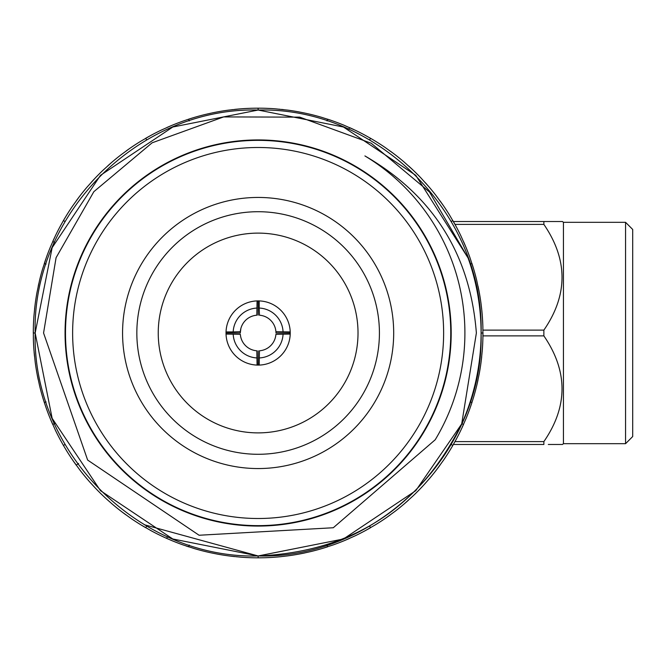 <?xml version="1.0" encoding="UTF-8"?>
<svg xmlns="http://www.w3.org/2000/svg" width="666" height="666" viewBox="0 0 666 666"><rect width="100%" height="100%" fill="white"/><g stroke="black" fill="none" stroke-linecap="round" stroke-linejoin="round"><path stroke-width="1" d="M240.842 328.613L240.293 333L226.024 333L226.024 332.401A32.11 32.11 0 0 1 259.199 300.915A32.11 32.11 0 0 1 290.226 332.401L290.234 333A32.11 32.11 0 0 1 290.218 334.074L275.915 334.307A17.84 17.84 0 0 1 259.432 350.791L259.199 365.085A32.11 32.11 0 0 1 226.024 332.709M257.059 365.085L256.826 350.791A17.84 17.84 0 0 1 240.334 334.307L226.04 334.074M290.234 332.709A32.11 32.11 0 0 1 290.234 333L275.965 333L275.957 332.401A17.84 17.84 0 0 1 275.965 333M358.017 333A99.883 99.883 0 0 1 258.125 432.883A99.883 99.883 0 0 1 158.242 333A99.883 99.883 0 0 1 258.125 233.117A99.883 99.883 0 0 1 358.017 333M136.838 333A121.287 121.287 0 0 0 258.125 454.287A121.287 121.287 0 0 0 379.42 333A121.287 121.287 0 0 0 258.125 211.713A121.287 121.287 0 0 0 136.838 333M144.314 524.725L258.125 555.96L343.448 538.985L415.784 490.659L461.696 423.942A222.96 222.96 0 0 0 481.085 333C484.207 213.936 377.197 106.918 258.125 110.04C139.061 106.918 32.051 213.936 35.165 333C32.051 452.064 139.061 559.082 258.125 555.96C377.197 559.082 484.207 452.064 481.085 333A222.96 222.96 0 0 0 468.09 258L415.784 175.341M468.09 258L415.784 175.341L343.448 127.015L258.125 110.04L172.802 127.015L100.474 175.341L52.139 247.677L35.165 333L52.139 418.323L100.474 490.659L172.802 538.985L258.125 555.96L343.448 538.985L415.784 490.659L461.696 423.942L476.373 333C470.213 254.404 433.05 195.379 364.901 155.927A206.776 206.776 0 0 1 435.206 439.768L333.283 527.747L199.084 535.248L87.646 460.064L43.565 333L56.077 257.692L93.848 191.683L152.139 142.799L223.668 116.916L299.742 117.141L371.203 143.24L429.545 192.074L468.09 258M33.333 329.195L33.3 333L35.165 333C32.051 452.064 139.061 559.082 258.125 555.96C351.973 551.898 419.821 507.892 461.696 423.942M65.06 333A193.065 193.065 0 0 1 258.125 139.935A193.065 193.065 0 0 1 451.19 333A193.065 193.065 0 0 1 258.125 526.065A193.065 193.065 0 0 1 65.06 333M65.493 333A192.641 192.641 0 0 1 258.125 140.359A192.641 192.641 0 0 1 450.765 333A192.641 192.641 0 0 1 258.125 525.64A192.641 192.641 0 0 1 65.493 333M72.627 333A185.506 185.506 0 0 1 258.125 147.494A185.506 185.506 0 0 1 443.631 333A185.506 185.506 0 0 1 258.125 518.506A185.506 185.506 0 0 1 72.627 333M393.689 333A135.556 135.556 0 0 1 258.125 468.556A135.556 135.556 0 0 1 122.569 333A135.556 135.556 0 0 1 258.125 197.444A135.556 135.556 0 0 1 393.689 333M33.333 328.912L33.375 338.844M477.156 383.733L479.245 373.651A224.825 224.825 0 0 0 480.994 362.67L481.668 357.043M481.26 360.564L482.284 350.316A224.825 224.825 0 0 0 482.867 339.21L482.917 337.088M103.804 496.495L103.13 495.862A224.825 224.825 0 0 1 95.263 487.995L89.885 482.134M89.977 482.234L90.926 483.3M73.185 460.839L79.953 470.121A224.825 224.825 0 0 0 86.955 478.771L87.562 479.47M103.954 496.645L104.679 497.319M104.878 497.51L105.752 498.318M106.152 498.684L106.702 499.184M106.751 499.234L107.284 499.716M121.736 511.738L121.004 511.172A224.825 224.825 0 0 1 112.363 504.17L106.394 498.901M122.919 512.629L123.868 513.336M124.301 513.661L125.533 514.568M106.493 498.992L107.551 499.958M121.911 511.863L122.694 512.454M73.302 461.014L73.868 461.821M74.026 462.054L74.709 463.02M75.025 463.469L75.916 464.71M65.035 444.48L63.42 445.412L61.172 441.425M61.197 441.475L62.554 443.897M62.621 444.014L63.328 445.254M50.649 419.597L55.345 430.086A224.825 224.825 0 0 0 60.39 439.993L60.831 440.809M73.618 461.463L75.216 463.727M75.291 463.844L76.132 465.001M87.696 479.628L88.345 480.377M88.528 480.586L89.302 481.485M63.42 445.412L66.6 450.749A224.825 224.825 0 0 0 72.661 460.081L73.585 461.421M89.669 481.893L90.684 483.033M167.441 536.688L166.683 538.394L161.047 535.789L165.085 537.67M165.21 537.728L166.517 538.311M141.167 525.008L151.132 530.735A224.825 224.825 0 0 0 161.047 535.789L162.962 536.696M186.988 546.278L186.164 545.995M186.68 546.17L188.137 546.653M166.683 538.394L172.386 540.834A224.825 224.825 0 0 0 182.775 544.821L194.58 548.659A224.825 224.825 0 0 0 205.328 551.54L207.392 552.031M207.667 552.089L210.847 552.797M187.121 546.32L188.653 546.828L189.227 545.046M141.35 525.124L142.191 525.632M142.432 525.774L143.448 526.381M143.923 526.664L145.238 527.43M141.775 525.382L140.376 524.525A224.825 224.825 0 0 1 131.052 518.473L122.303 512.162M122.344 512.196L124.567 513.852M124.675 513.936L125.824 514.785M141.816 525.407L144.197 526.823M144.322 526.898L145.554 527.614M163.22 536.813L164.294 537.312M164.793 537.537L166.184 538.17M50.724 419.788L51.107 420.696M51.215 420.954L51.682 422.044M51.898 422.544L52.514 423.951M46.079 401.898L44.306 402.472L42.932 398.11M42.949 398.16L43.773 400.807M43.814 400.94L44.247 402.297M37.179 374.567L39.585 385.797A224.825 224.825 0 0 0 42.466 396.545L42.732 397.435M61.547 442.099L62.121 443.14M62.396 443.614L63.145 444.938M44.306 402.472L46.304 408.358A224.825 224.825 0 0 0 50.291 418.739L52.031 422.843M52.09 422.968L52.664 424.275M60.931 440.992L61.414 441.858M436.863 469.388L436.297 470.121A224.825 224.825 0 0 1 429.295 478.771L424.034 484.74M424.125 484.632L425.083 483.574M404.603 503.571L413.12 495.862A224.825 224.825 0 0 0 420.987 487.995L421.628 487.321M436.988 469.222L437.587 468.431M437.753 468.206L438.461 467.266M438.786 466.824L439.693 465.592M450.141 449.958L449.658 450.749A224.825 224.825 0 0 1 443.598 460.081L437.287 468.822M437.321 468.781L438.986 466.566M450.907 448.693L451.506 447.677M451.789 447.202L452.564 445.887M439.06 466.45L439.91 465.301M450.333 449.633L450.757 448.934M404.762 503.429L405.502 502.788M405.719 502.605L406.61 501.823M407.018 501.465L408.158 500.441M405.136 503.105L403.896 504.17A224.825 224.825 0 0 1 395.254 511.172L386.546 517.54M386.588 517.515L388.861 515.917M388.969 515.834L390.126 515.001M365.934 530.294L375.874 524.525A224.825 224.825 0 0 0 385.206 518.473L385.964 517.948M405.178 503.071L407.259 501.248M407.367 501.157L408.433 500.199M421.769 487.171L422.444 486.455M422.635 486.247L423.443 485.381M423.809 484.973L424.841 483.841M470.171 401.898L471.953 402.472L469.955 408.358L471.403 404.137M471.445 404.012L471.894 402.647M473.684 396.894L471.953 402.472M461.821 428.163L465.967 418.739A224.825 224.825 0 0 0 469.955 408.358L470.654 406.352M477.222 383.458L477.672 381.46M473.792 396.545A224.825 224.825 0 0 0 476.665 385.797L477.047 384.207M477.056 384.157L477.48 382.309M477.705 381.318L478.005 379.928M451.956 446.928L455.86 439.993A224.825 224.825 0 0 0 460.914 430.086L462.437 426.831M462.662 426.34L463.295 424.941M452.023 446.811L452.738 445.571M462.029 427.714L462.803 426.04M462.853 425.915L463.444 424.617M470.745 406.085L471.128 404.961M471.303 404.445L471.786 402.997M263.969 557.75L258.125 557.825L258.125 555.96M230.569 556.135L240.809 557.159A224.825 224.825 0 0 0 251.923 557.742L254.037 557.792M277.073 557.026L277.564 556.984M277.839 556.959L279.021 556.851M279.562 556.801L281.085 556.651M283.691 556.368L284.232 556.31M277.123 557.026L279.887 556.776M301.14 553.671L302.306 553.446M302.839 553.338L304.337 553.03M280.02 556.759L287.429 555.91M300.391 553.821L299.692 553.954M299.9 553.912L300.865 553.729M230.844 556.168L234.082 556.535M236.688 556.801L237.238 556.851M230.136 556.077L232.884 556.41M233.025 556.418L234.623 556.593M254.32 557.792L257.584 557.825M211.38 552.913L217.474 554.12A224.825 224.825 0 0 0 228.463 555.86L230.078 556.068M260.206 557.817L260.747 557.808M366.117 530.194L366.983 529.72M367.232 529.578L368.265 529.004M368.739 528.737L370.071 527.98M369.022 528.579L365.118 530.735A224.825 224.825 0 0 1 355.211 535.789L345.371 540.209M345.421 540.193L347.968 539.094M348.093 539.044L349.409 538.469M322.56 548.401L333.483 544.821A224.825 224.825 0 0 0 343.864 540.834L344.722 540.484M387.179 517.099L388.145 516.416M388.594 516.1L389.835 515.209M369.139 528.504L370.379 527.797M386.138 517.823L386.946 517.266M264.335 557.742A224.825 224.825 0 0 0 275.441 557.159L281.626 556.593M322.76 548.334L323.701 548.051M323.976 547.968L325.108 547.618M325.624 547.452L327.081 546.994M300.441 553.812L303.155 553.271M303.296 553.246L310.93 551.54A224.825 224.825 0 0 0 321.67 548.659L323.235 548.193M346.087 539.91L347.169 539.443M347.677 539.227L349.076 538.611M323.285 548.176L325.932 547.36M326.065 547.319L327.605 546.828L327.023 545.046M344.913 540.401L345.82 540.018M287.795 555.86A224.825 224.825 0 0 0 298.784 554.12L304.87 552.913M375.083 140.992L375.874 141.475A224.825 224.825 0 0 1 385.206 147.527L393.956 153.838M393.914 153.804L391.691 152.148M391.583 152.064L390.426 151.215M412.454 169.505L403.896 161.83A224.825 224.825 0 0 0 395.254 154.828L394.513 154.262M374.908 140.876L374.059 140.368M373.817 140.226L372.802 139.619M372.336 139.336L371.012 138.57M369.605 139.91L370.537 138.295L374.483 140.618M374.434 140.593L372.053 139.177M353.038 129.187L351.964 128.688M351.465 128.463L350.075 127.83M371.936 139.102L370.704 138.386M353.738 129.512L353.288 129.304M443.073 205.161L436.297 195.879A224.825 224.825 0 0 0 429.295 187.229L428.238 185.989M412.296 169.355L411.58 168.681M411.372 168.49L410.506 167.682M410.106 167.316L408.974 166.284M428.196 185.956L426.373 183.866M426.282 183.766L425.333 182.7M411.896 168.981L409.865 167.099M409.765 167.008L408.708 166.042M394.347 154.137L393.564 153.546M428.696 186.53L420.987 178.005A224.825 224.825 0 0 0 413.12 170.138L411.938 169.014M393.165 153.247L392.391 152.664M391.949 152.339L390.717 151.432M331.477 120.471L321.67 117.341A224.825 224.825 0 0 0 310.93 114.46L308.866 113.969M283.366 109.59L282.168 109.465M279.562 109.199L279.021 109.149M304.87 113.087L298.784 111.88A224.825 224.825 0 0 0 287.795 110.14L275.441 108.841A224.825 224.825 0 0 0 264.335 108.258L262.213 108.208M261.929 108.208L258.674 108.175M256.052 108.183L255.503 108.192M254.52 108.2L254.087 108.208M283.233 109.582L281.626 109.407M370.537 138.295L365.118 135.265A224.825 224.825 0 0 0 355.211 130.211L343.864 125.166A224.825 224.825 0 0 0 333.483 121.179L330.095 120.005M331.21 120.379L329.27 119.722M329.57 119.83L328.122 119.347M353.688 129.487L351.173 128.33M351.049 128.272L349.742 127.689M329.137 119.68L327.605 119.172L327.023 120.954M308.591 113.911L307.434 113.645M306.901 113.528L305.403 113.203M478.946 290.742L479.079 291.433M479.037 291.225L478.854 290.259M478.804 289.985L478.571 288.819M478.463 288.286L478.155 286.788M481.884 311.105L482.159 314.052M482.151 314.002L481.901 311.238M473.093 267.158L472.743 266.025M472.585 265.501L472.119 264.044M478.937 290.692L478.396 287.97M478.371 287.837L478.08 286.438M473.318 267.89L473.526 268.565M473.468 268.365L473.176 267.424M481.726 309.499L480.994 303.33A224.825 224.825 0 0 0 479.245 292.349L476.665 280.203A224.825 224.825 0 0 0 473.792 269.455L469.955 257.642A224.825 224.825 0 0 0 465.967 247.261L460.914 235.914A224.825 224.825 0 0 0 455.86 226.007L455.078 224.575M482.925 336.805L482.958 333.549M482.958 332.933L482.958 332.451M482.092 313.286L481.984 312.104M481.934 311.563L481.859 310.822M481.851 310.756L481.776 310.04M482.908 337.52L482.95 334.748M482.95 334.615L482.958 332.817M482.883 327.156L482.867 326.79A224.825 224.825 0 0 0 482.284 315.684L482.117 313.569M455.053 224.525L453.704 222.103M453.638 221.986L452.93 220.746M442.948 204.986L442.39 204.179M442.224 203.946L441.541 202.98M441.225 202.531L440.334 201.29M455.419 225.191L449.658 215.251A224.825 224.825 0 0 0 443.598 205.919L442.665 204.579M442.64 204.537L441.042 202.273M427.73 185.414L426.948 184.515M426.59 184.107L425.574 182.967M440.959 202.156L440.126 200.999M428.554 186.372L427.913 185.623M465.334 245.754L465.609 246.403M465.526 246.212L465.143 245.304M465.035 245.046L464.568 243.956M464.352 243.456L463.736 242.049M473.31 267.84L472.485 265.193M472.444 265.06L471.953 263.528L470.171 264.102M465.318 245.704L464.227 243.157M464.169 243.032L463.594 241.725M455.319 225.008L454.845 224.142M454.712 223.901L454.129 222.86M453.862 222.386L453.105 221.062M53.821 239.169L54.87 236.896M54.779 237.096L54.437 237.837M53.588 239.66L52.964 241.059M65.035 221.52L63.42 220.588L65.751 216.65M65.726 216.691L64.302 219.072M64.236 219.189L63.511 220.429M79.396 196.612L72.661 205.919A224.825 224.825 0 0 0 66.6 215.251L66.117 216.042M45.513 259.915L45.13 261.039M44.955 261.555L44.472 263.003M54.229 238.286L53.455 239.96M53.397 240.085L52.814 241.383M45.763 259.191L45.604 259.648M63.42 220.588L60.39 226.007A224.825 224.825 0 0 0 55.345 235.914L50.291 247.261A224.825 224.825 0 0 0 46.304 257.642L42.466 269.455A224.825 224.825 0 0 0 39.585 280.203L37.005 292.349A224.825 224.825 0 0 0 35.265 303.33L34.724 307.759M111.655 162.429L103.13 170.138A224.825 224.825 0 0 0 95.263 178.005L94.147 179.196M79.262 196.778L78.671 197.569M78.505 197.794L77.789 198.734M77.464 199.176L76.557 200.408M94.106 179.229L92.224 181.26M92.133 181.368L91.175 182.426M65.351 217.307L64.744 218.323M64.469 218.798L63.695 220.113M94.63 178.679L86.955 187.229A224.825 224.825 0 0 0 79.953 195.879L77.273 199.434M77.189 199.55L76.349 200.699M66.009 216.225L65.493 217.066M34.707 307.892L34.549 309.315M34.998 305.436L33.966 315.684A224.825 224.825 0 0 0 33.383 326.79L33.308 331.252M34.166 352.714L34.274 353.896M34.324 354.437L34.474 355.96M33.308 331.385L33.3 332.817M34.099 351.948L34.141 352.431M38.586 284.54L38.77 283.691M38.653 284.224L38.328 285.722M45.746 259.24L44.855 261.863M44.805 261.988L44.364 263.353M38.553 284.682L38.212 286.255M34.965 305.719L34.59 308.957M191.15 118.381L193.698 117.599M193.49 117.666L192.549 117.949M190.626 118.548L189.169 119.006M212.962 112.754L215.867 112.179M215.817 112.188L213.095 112.729M239.727 108.924L228.463 110.14A224.825 224.825 0 0 0 217.474 111.88L216.567 112.046M170.171 126.09L169.081 126.557M168.581 126.773L167.183 127.389M192.074 118.09L190.318 118.64M190.185 118.681L182.775 121.179A224.825 224.825 0 0 0 172.386 125.166L171.537 125.516M171.337 125.599L170.429 125.982M211.38 113.087L205.328 114.46A224.825 224.825 0 0 0 194.58 117.341L188.653 119.172L189.227 120.954M239.51 108.941L238.694 109.016M238.411 109.041L237.238 109.149M236.688 109.199L235.173 109.349M232.567 109.632L232.018 109.69M215.11 112.329L213.953 112.554M213.411 112.662L211.921 112.97M207.867 113.861L207.434 113.961M239.127 108.974L236.372 109.224M236.23 109.241L234.623 109.407M216.358 112.088L215.393 112.271M258.125 110.04L258.125 108.175L251.923 108.258A224.825 224.825 0 0 0 240.809 108.841L239.186 108.974M111.122 162.895L112.363 161.83A224.825 224.825 0 0 1 121.004 154.828L129.704 148.46M129.662 148.485L127.397 150.083M127.289 150.166L126.124 150.999M150.316 135.706L140.376 141.475A224.825 224.825 0 0 0 131.052 147.527L130.286 148.052M111.372 162.679L110.747 163.212M110.539 163.395L109.649 164.177M109.241 164.535L108.092 165.559M111.08 162.929L108.991 164.752M93.615 179.753L92.815 180.619M92.441 181.027L91.417 182.159M108.891 164.843L107.825 165.801M94.48 178.829L93.814 179.545M150.133 135.806L149.276 136.28M149.026 136.422L147.994 136.996M147.519 137.263L146.187 138.02M149.7 136.047L151.132 135.265A224.825 224.825 0 0 1 161.047 130.211L170.879 125.791M170.829 125.807L168.282 126.906M168.157 126.956L166.85 127.531M149.65 136.072L147.236 137.421M147.111 137.496L145.871 138.203M130.111 148.177L129.304 148.734M129.079 148.901L128.105 149.584M127.664 149.9L126.423 150.791M37.213 374.775L37.396 375.741M37.454 376.015L37.679 377.181M37.787 377.714L38.104 379.212M34.108 351.998L34.357 354.762M35.215 362.304L33.966 350.316A224.825 224.825 0 0 1 33.383 339.21M34.366 354.895L34.515 356.318M43.157 398.842L43.506 399.975M43.673 400.499L44.139 401.956M35.265 362.67A224.825 224.825 0 0 0 37.005 373.651L37.854 378.03M37.887 378.163L38.178 379.562M42.791 397.635L43.074 398.576M52.739 424.442L55.353 423.285M76.24 465.151L78.555 463.469M482.908 337.579L482.867 326.79M481.293 360.281L481.535 358.241M481.551 358.108L481.701 356.685M482.958 333L481.085 333M477.605 381.776L477.93 380.278M290.218 334.074A32.11 32.11 0 0 1 259.199 365.085M290.218 331.926L275.915 331.693A17.84 17.84 0 0 0 259.432 315.209L259.199 308.05A24.975 24.975 0 0 1 283.075 331.926M259.199 300.915L259.199 308.05M258.125 315.16L258.125 300.89M257.059 300.915L256.826 315.209A17.84 17.84 0 0 0 240.334 331.693L233.183 331.926A24.975 24.975 0 0 1 257.059 308.05M226.04 331.926L233.183 331.926M257.059 357.95A24.975 24.975 0 0 1 233.183 334.074M258.125 350.84L258.125 365.11M283.075 334.074A24.975 24.975 0 0 1 259.199 357.95M240.301 332.401A17.84 17.84 0 0 0 240.293 333M461.813 423.684L463.519 424.442M451.215 444.48L452.83 445.412M369.605 526.09L370.537 527.705M146.645 526.09L145.712 527.705M146.645 139.91L145.712 138.295M54.446 242.316L52.739 241.558M46.079 264.102L44.306 263.528M348.817 129.312L349.575 127.606M451.215 221.52L452.83 220.588M625.565 222.319L632.7 229.454L632.7 436.546L625.565 443.681L625.565 222.319L563.436 222.319L562.479 221.52L453.371 221.52M563.436 222.319L563.436 443.681L562.479 444.48L548.318 444.48M561.588 444.48L562.479 444.48M548.318 221.52L543.864 221.52L543.864 224.392C568.065 259.757 568.065 294.996 543.864 330.128L482.933 330.128M625.565 443.681L563.436 443.681M453.371 444.48L543.864 444.48L543.864 441.608C568.065 406.476 568.065 371.228 543.864 335.872L543.864 330.128M482.933 335.872L543.864 335.872M543.864 441.608L454.978 441.608M454.978 224.392L543.864 224.392"/></g></svg>
